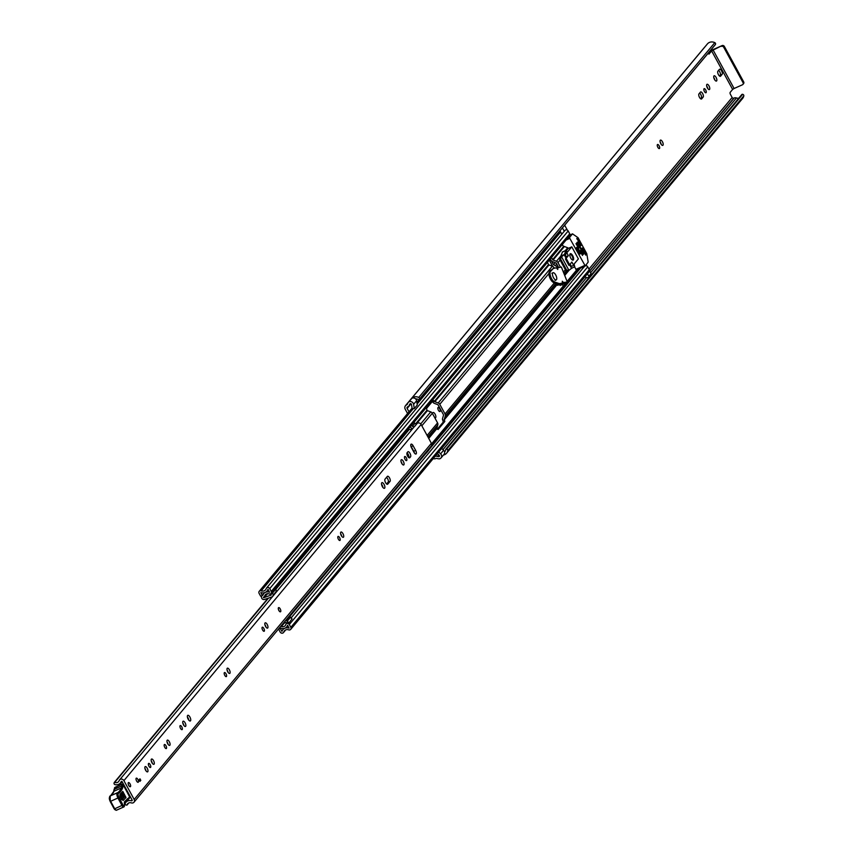 <?xml version="1.0" encoding="UTF-8"?>
<svg xmlns="http://www.w3.org/2000/svg" width="853" height="853" viewBox="0 0 853 853"><rect width="100%" height="100%" fill="white"/><g stroke="black" fill="none" stroke-linecap="round" stroke-linejoin="round"><path stroke-width="1.28" d="M715.454 44.431L419.399 399.225A1.311 1.173 -140.2 0 0 418.738 397.455L714.803 42.65A1.311 1.173 39.8 0 1 715.454 44.431L715.358 44.601A0.693 0.629 39.8 0 1 715.23 44.761M743.677 95.046A1.311 1.173 39.8 0 1 743.816 95.877L447.761 450.672A1.311 1.173 -140.2 0 0 446.599 449.126L742.664 94.32A1.311 1.173 39.8 0 1 743.677 95.046M714.473 79.414A2.879 1.173 66.1 0 0 716.456 81.067A2.879 1.173 66.1 0 0 716.115 77.452A2.879 1.173 66.1 0 0 714.121 75.8A2.879 1.173 66.1 0 0 714.473 79.414M714.889 80.075A2.879 1.173 66.1 0 0 714.217 78.284A2.879 1.173 66.1 0 0 713.801 77.623M706.092 92.625A2.228 0.906 66.1 0 0 705.783 90.141A2.228 0.906 66.1 0 0 704.141 88.669A2.228 0.906 66.1 0 0 704.002 88.787A2.228 0.906 66.1 0 0 704.311 91.271A2.228 0.906 66.1 0 0 705.953 92.742A2.228 0.906 66.1 0 0 706.092 92.625M709.557 89.405A2.879 1.173 66.1 0 0 709.152 86.185A2.879 1.173 66.1 0 0 707.041 84.287A2.879 1.173 66.1 0 0 706.849 84.436A2.879 1.173 66.1 0 0 707.254 87.656A2.879 1.173 66.1 0 0 709.376 89.554A2.879 1.173 66.1 0 0 709.557 89.405M707.798 88.573A2.879 1.173 66.1 0 0 706.71 86.11M659.508 148.454A2.228 0.906 66.1 0 0 659.198 145.97A2.228 0.906 66.1 0 0 657.556 144.498A2.228 0.906 66.1 0 0 657.418 144.605A2.228 0.906 66.1 0 0 657.727 147.1A2.228 0.906 66.1 0 0 659.369 148.561A2.228 0.906 66.1 0 0 659.508 148.454M662.973 145.234A2.879 1.173 66.1 0 0 662.568 142.014A2.879 1.173 66.1 0 0 660.457 140.116A2.879 1.173 66.1 0 0 660.265 140.265A2.879 1.173 66.1 0 0 660.67 143.485A2.879 1.173 66.1 0 0 662.792 145.383A2.879 1.173 66.1 0 0 662.973 145.234M661.214 144.392A2.879 1.173 66.1 0 0 660.126 141.939M440.084 411.413A2.228 0.906 66.1 0 0 439.775 408.928A2.228 0.906 66.1 0 0 438.133 407.457A2.228 0.906 66.1 0 0 437.994 407.563A2.228 0.906 66.1 0 0 438.303 410.058A2.228 0.906 66.1 0 0 439.945 411.519A2.228 0.906 66.1 0 0 440.084 411.413M437.386 453.604L439.199 455.299A0.874 0.778 39.8 0 1 438.709 456.686A4.361 3.913 39.8 0 1 437.354 456.398A3.145 2.815 -140.2 0 0 435.073 456.43L434.998 456.462M439.967 458.647L439.807 458.701A3.145 2.815 -140.2 0 0 441.076 457.88L444.061 454.308A3.145 2.815 -140.2 0 0 443.592 450.256L441.673 448.465L585.041 276.703M441.076 457.88A3.145 2.815 -140.2 0 0 440.606 453.839L438.687 452.047M408.992 411.828L407.148 408.448A1.311 1.173 39.8 0 1 407.627 406.828L407.947 406.689A3.145 2.815 -140.2 0 0 409.365 405.079A4.361 3.913 39.8 0 1 409.952 403.938A0.874 0.778 39.8 0 1 411.466 404.429L412.159 408.662L414.302 408.555L417.288 404.972L416.595 400.739A3.145 2.815 -140.2 0 0 411.839 398.34L408.854 401.923L411.892 398.308M414.302 408.555L413.609 404.311A3.145 2.815 -140.2 0 0 408.854 401.923M708.96 54.048L711.669 50.988L732.631 89.426L730.168 92.38A1.749 0.714 -113.9 0 0 730.488 94.48L732.141 97.498A1.311 1.173 -140.2 0 0 733.847 98.138L734.166 97.999A3.145 2.815 39.8 0 1 736.448 97.967A4.361 3.913 -140.2 0 0 738.773 98.18M709.206 53.942A1.749 0.714 -113.9 0 1 709.099 54.027A1.749 0.714 -113.9 0 1 708.075 53.334M717.895 71.194A2.879 1.173 66.1 0 0 718.301 74.414A2.879 1.173 66.1 0 0 720.422 76.312A2.879 1.173 66.1 0 0 720.614 76.162L722.128 74.35A2.879 1.173 66.1 0 0 721.723 71.13A2.879 1.173 66.1 0 0 719.601 69.232A2.879 1.173 66.1 0 0 719.41 69.37L717.895 71.194M703.181 97.05A2.879 1.173 66.1 0 0 702.776 93.83A2.879 1.173 66.1 0 0 700.665 91.932A2.879 1.173 66.1 0 0 700.473 92.071L698.959 93.894A2.879 1.173 66.1 0 0 699.364 97.114A2.879 1.173 66.1 0 0 701.486 99.012A2.879 1.173 66.1 0 0 701.667 98.863L703.181 97.05L701.294 97.892A2.879 1.173 66.1 0 0 701.241 95.547A2.879 1.173 66.1 0 0 699.673 93.03M435.083 418.333L435.659 417.65A2.879 1.173 66.1 0 0 435.254 414.43A2.879 1.173 66.1 0 0 433.132 412.532A2.879 1.173 66.1 0 0 432.951 412.681L432.375 413.364M558.033 266.349L557.542 266.946L553.554 264.697A135.254 55.029 66.1 0 0 550.814 259.962L549.812 261.157L552.637 266.317M407.574 413.534L405.26 409.291A3.583 3.209 39.8 0 1 406.561 404.876L406.881 404.727A0.874 0.778 -140.2 0 0 407.276 404.279A6.632 5.939 39.8 0 1 408.299 402.36A6.632 5.939 39.8 0 1 408.811 401.838M446.108 449.094L741.737 94.822A0.693 0.629 39.8 0 1 742.441 94.288L742.664 94.32M742.441 94.288L446.599 449.126M446.375 449.083A0.693 0.629 -140.2 0 0 445.671 449.627L445.671 449.627A4.361 3.913 -140.2 0 1 444.594 452.015M419.399 399.225L715.358 44.601M715.294 44.687L419.239 399.492A0.693 0.629 -140.2 0 1 418.386 399.588L418.365 399.577A4.361 3.913 -140.2 0 0 415.603 398.895M732.631 89.426L734.092 88.499L713.14 50.06L722.086 45.593L713.78 49.282A3.583 0.64 -28.6 0 0 709.781 51.83L708.289 53.611M700.58 98.745L701.294 97.892M719.516 76.045L720.231 75.192A2.879 1.173 66.1 0 0 720.188 72.846A2.879 1.173 66.1 0 0 718.61 70.33M439.86 458.786A6.632 5.939 39.8 0 1 436.768 458.381A0.874 0.778 -140.2 0 0 436.139 458.392L435.819 458.541A3.583 3.209 39.8 0 1 433.239 458.583M443.421 455.065A6.632 5.939 -140.2 0 0 446.588 453.199L742.643 98.404A6.632 5.939 -140.2 0 0 743.816 95.877M446.588 453.199A6.632 5.939 -140.2 0 0 447.761 450.672M418.738 397.455A6.632 5.939 -140.2 0 0 411.839 398.202M714.803 42.65A6.632 5.939 -140.2 0 0 707.393 43.929L408.299 402.36M704.898 46.915A3.583 3.209 -140.2 0 0 704.589 47.235L405.495 405.665M713.14 50.06L711.669 50.988M722.086 45.593A1.749 1.567 39.8 0 1 724.368 46.457L743.677 81.877A1.749 1.567 39.8 0 1 743.56 83.647L742.92 84.415A1.749 1.567 -140.2 0 1 742.398 84.81L734.092 88.499M742.92 84.415A1.749 1.567 -140.2 0 0 743.038 82.656L743.677 81.877M724.368 46.457L723.717 47.235L743.038 82.656M723.717 47.235A1.749 1.567 -140.2 0 0 721.446 46.371M554.183 268.066L555.356 267.917A135.254 55.029 -113.9 0 1 555.399 268.013M557.542 266.946A135.254 55.029 -113.9 0 1 557.947 267.703M278.664 607.624L278.59 607.656A2.271 0.928 66.1 0 0 278.441 607.773A2.271 0.928 66.1 0 0 278.76 610.311A2.271 0.928 66.1 0 0 280.434 611.804L280.509 611.772A2.271 0.928 -113.9 0 1 278.942 610.481A2.271 0.928 -113.9 0 1 278.664 607.624A2.271 0.928 -113.9 0 1 280.232 608.925A2.271 0.928 -113.9 0 1 280.509 611.772M410.965 444.285A2.879 1.173 66.1 0 0 411.498 447.761L414.004 452.357A2.879 1.173 66.1 0 0 415.997 454.009A2.879 1.173 66.1 0 0 415.646 450.395L413.14 445.799A2.879 1.173 66.1 0 0 411.157 444.146A2.879 1.173 66.1 0 0 410.965 444.285M406.721 460.471A2.228 0.906 66.1 0 0 406.401 457.986A2.228 0.906 66.1 0 0 404.77 456.515A2.228 0.906 66.1 0 0 404.621 456.632A2.228 0.906 66.1 0 0 404.93 459.117A2.228 0.906 66.1 0 0 406.572 460.588A2.228 0.906 66.1 0 0 406.721 460.471M403.864 464.821A2.879 1.173 66.1 0 0 403.458 461.601A2.879 1.173 66.1 0 0 401.347 459.703A2.879 1.173 66.1 0 0 401.155 459.842A2.879 1.173 66.1 0 0 401.56 463.062A2.879 1.173 66.1 0 0 403.682 464.96A2.879 1.173 66.1 0 0 403.864 464.821M402.104 463.979A2.879 1.173 66.1 0 0 401.017 461.526M384.66 488.151A3.103 1.258 66.1 0 0 384.223 484.696A3.103 1.258 66.1 0 0 381.941 482.649A3.103 1.258 66.1 0 0 381.739 482.809A3.103 1.258 66.1 0 0 382.176 486.263A3.103 1.258 66.1 0 0 384.458 488.311A3.103 1.258 66.1 0 0 384.66 488.151M382.965 487.511A3.103 1.258 66.1 0 0 381.536 484.291M340.048 540.365A2.228 0.906 66.1 0 0 339.729 537.88A2.228 0.906 66.1 0 0 338.097 536.409A2.228 0.906 66.1 0 0 337.948 536.526A2.228 0.906 66.1 0 0 338.268 539.011A2.228 0.906 66.1 0 0 339.899 540.482A2.228 0.906 66.1 0 0 340.048 540.365M343.514 537.155A2.879 1.173 66.1 0 0 343.109 533.935A2.879 1.173 66.1 0 0 340.987 532.027A2.879 1.173 66.1 0 0 340.795 532.176A2.879 1.173 66.1 0 0 341.2 535.396A2.879 1.173 66.1 0 0 343.322 537.294A2.879 1.173 66.1 0 0 343.514 537.155M341.754 536.313A2.879 1.173 66.1 0 0 340.667 533.861M264.281 631.167A2.228 0.906 66.1 0 0 263.961 628.682A2.228 0.906 66.1 0 0 262.329 627.211A2.228 0.906 66.1 0 0 262.18 627.328A2.228 0.906 66.1 0 0 262.5 629.813A2.228 0.906 66.1 0 0 264.131 631.284A2.228 0.906 66.1 0 0 264.281 631.167M267.746 627.947A2.879 1.173 66.1 0 0 267.341 624.727A2.879 1.173 66.1 0 0 265.219 622.829A2.879 1.173 66.1 0 0 265.027 622.978A2.879 1.173 66.1 0 0 265.432 626.198A2.879 1.173 66.1 0 0 267.554 628.096A2.879 1.173 66.1 0 0 267.746 627.947M265.987 627.115A2.879 1.173 66.1 0 0 264.899 624.652M226.44 676.514A2.228 0.906 66.1 0 0 226.13 674.019A2.228 0.906 66.1 0 0 224.488 672.559A2.228 0.906 66.1 0 0 224.35 672.665A2.228 0.906 66.1 0 0 224.659 675.149A2.228 0.906 66.1 0 0 226.301 676.621A2.228 0.906 66.1 0 0 226.44 676.514M229.905 673.294A2.879 1.173 66.1 0 0 229.5 670.074A2.879 1.173 66.1 0 0 227.388 668.176A2.879 1.173 66.1 0 0 227.197 668.315A2.879 1.173 66.1 0 0 227.602 671.535A2.879 1.173 66.1 0 0 229.724 673.433A2.879 1.173 66.1 0 0 229.905 673.294M228.146 672.452A2.879 1.173 66.1 0 0 227.058 670M182.19 729.539A2.228 0.906 66.1 0 0 181.881 727.044A2.228 0.906 66.1 0 0 180.25 725.583A2.228 0.906 66.1 0 0 180.1 725.69A2.228 0.906 66.1 0 0 180.409 728.185A2.228 0.906 66.1 0 0 182.052 729.646A2.228 0.906 66.1 0 0 182.19 729.539M185.655 726.319A2.879 1.173 66.1 0 0 185.25 723.099A2.879 1.173 66.1 0 0 183.139 721.201A2.879 1.173 66.1 0 0 182.947 721.339A2.879 1.173 66.1 0 0 183.352 724.56A2.879 1.173 66.1 0 0 185.474 726.468A2.879 1.173 66.1 0 0 185.655 726.319M183.907 725.476A2.879 1.173 66.1 0 0 182.809 723.024M190.507 720.817A3.103 1.258 66.1 0 0 190.07 717.352A3.103 1.258 66.1 0 0 187.799 715.315A3.103 1.258 66.1 0 0 187.596 715.464A3.103 1.258 66.1 0 0 188.033 718.93A3.103 1.258 66.1 0 0 190.304 720.977A3.103 1.258 66.1 0 0 190.507 720.817M188.822 720.177A3.103 1.258 66.1 0 0 187.393 716.946M166.41 748.454A2.228 0.906 66.1 0 0 166.1 745.97A2.228 0.906 66.1 0 0 164.458 744.498A2.228 0.906 66.1 0 0 164.32 744.605A2.228 0.906 66.1 0 0 164.629 747.1A2.228 0.906 66.1 0 0 166.26 748.561A2.228 0.906 66.1 0 0 166.41 748.454M169.875 745.234A2.879 1.173 66.1 0 0 169.47 742.014A2.879 1.173 66.1 0 0 167.348 740.116A2.879 1.173 66.1 0 0 167.167 740.265A2.879 1.173 66.1 0 0 167.572 743.485A2.879 1.173 66.1 0 0 169.683 745.383A2.879 1.173 66.1 0 0 169.875 745.234M168.116 744.392A2.879 1.173 66.1 0 0 167.028 741.939M154.094 764.149A2.879 1.173 66.1 0 0 153.689 760.929A2.879 1.173 66.1 0 0 151.567 759.031A2.879 1.173 66.1 0 0 151.376 759.181A2.879 1.173 66.1 0 0 151.781 762.401A2.879 1.173 66.1 0 0 153.903 764.299A2.879 1.173 66.1 0 0 154.094 764.149M152.335 763.318A2.879 1.173 66.1 0 0 151.248 760.855M150.629 767.369A2.228 0.906 66.1 0 0 150.309 764.885A2.228 0.906 66.1 0 0 148.678 763.414A2.228 0.906 66.1 0 0 148.529 763.531A2.228 0.906 66.1 0 0 148.838 766.015A2.228 0.906 66.1 0 0 150.48 767.487A2.228 0.906 66.1 0 0 150.629 767.369M147.772 771.72A2.879 1.173 66.1 0 0 147.366 768.5A2.879 1.173 66.1 0 0 145.255 766.602A2.879 1.173 66.1 0 0 145.063 766.74A2.879 1.173 66.1 0 0 145.468 769.96A2.879 1.173 66.1 0 0 147.59 771.858A2.879 1.173 66.1 0 0 147.772 771.72M146.023 770.877A2.879 1.173 66.1 0 0 144.925 768.425M138.314 782.18A2.271 0.928 66.1 0 0 137.994 779.642A2.271 0.928 66.1 0 0 136.331 778.149A2.271 0.928 66.1 0 0 136.181 778.267A2.271 0.928 66.1 0 0 136.501 780.804A2.271 0.928 66.1 0 0 138.165 782.297A2.271 0.928 66.1 0 0 138.314 782.18M130.456 786.615A2.271 0.928 66.1 0 0 130.136 784.078A2.271 0.928 66.1 0 0 128.472 782.585A2.271 0.928 66.1 0 0 128.323 782.702A2.271 0.928 66.1 0 0 128.643 785.229A2.271 0.928 66.1 0 0 130.306 786.733A2.271 0.928 66.1 0 0 130.456 786.615M407.105 452.708A2.879 1.173 66.1 0 0 407.51 455.928A2.879 1.173 66.1 0 0 409.632 457.826A2.879 1.173 66.1 0 0 409.824 457.688L410.538 456.824A2.879 1.173 66.1 0 0 410.133 453.604A2.879 1.173 66.1 0 0 408.022 451.706A2.879 1.173 66.1 0 0 407.83 451.845L407.105 452.708M385.034 479.162A2.879 1.173 66.1 0 0 385.439 482.382A2.879 1.173 66.1 0 0 387.561 484.28A2.879 1.173 66.1 0 0 387.742 484.141L390.056 481.369A2.879 1.173 66.1 0 0 389.65 478.149A2.879 1.173 66.1 0 0 387.539 476.251A2.879 1.173 66.1 0 0 387.347 476.39L385.034 479.162M130.424 796.905L125.903 802.332A5.982 5.353 39.8 0 0 125.274 803.302A1.311 1.173 -140.2 0 0 126.127 805.083L127.044 804.976A3.711 3.327 39.8 0 1 131.319 802.876A2.708 2.42 -140.2 0 0 134.177 799.474L123.909 780.634A2.708 2.42 -140.2 0 0 119.175 780.602A3.711 3.327 39.8 0 1 114.718 782.382L114.067 782.979A1.311 1.173 -140.2 0 0 115.123 784.664A5.982 5.353 39.8 0 0 120.38 783.022A5.982 5.353 39.8 0 0 121.254 781.465L122.011 781.476L132.29 800.317L131.82 800.86L132.29 800.317M133.996 802.215L431.202 446.044A2.708 2.42 -140.2 0 0 431.383 443.304L421.115 424.463A2.708 2.42 -140.2 0 0 417.341 423.248L417.021 423.483A1.749 1.567 -140.2 0 1 414.921 423.323L413.865 422.427M139.103 779.866L139.977 778.821L140.798 780.335L139.924 781.369L139.103 779.866M386.654 484.024L388.168 482.212A2.879 1.173 66.1 0 0 388.115 479.866A2.879 1.173 66.1 0 0 386.548 477.349M408.715 457.56A2.879 1.173 66.1 0 0 408.566 455.203A2.879 1.173 66.1 0 0 407.041 452.815M414.419 453.018A2.879 1.173 66.1 0 0 413.748 451.237L411.242 446.631A2.879 1.173 66.1 0 0 410.826 445.97M119.569 779.909L414.174 426.863A2.708 2.42 -140.2 0 1 414.729 426.383L417.341 423.248M412.063 429.39A3.711 3.327 39.8 0 1 409.323 429.336L275.711 589.028M125.903 802.332A5.982 5.353 39.8 0 1 131.82 800.86M428.675 449.073L428.792 450.171L426.308 453.146L425.284 453.146M414.857 426.233L414.537 426.468A1.749 1.567 -140.2 0 1 412.436 426.297L411.381 425.412M412.639 428.696A4.084 3.657 -140.2 0 1 411.125 427.854L410.08 426.969M426.191 452.047L426.308 453.146M139.636 780.847L140.798 780.335M129.528 795.252L129.496 795.252A1.749 0.714 -113.9 0 1 129.496 795.252L128.686 794.953M122.821 784.259L123.237 783.726M119.271 785.442L122.139 781.711M121.883 799.751L124.783 796.777L122.672 792.778L119.761 795.764L121.883 799.751A1.311 1.184 44.3 0 1 123.12 800.509L119.9 794.378L122.8 791.413L126.02 797.534L123.12 800.509M119.815 795.785L121.926 793.621L123.6 796.798L120.7 799.762M117.949 792.565A49.719 20.227 66.1 0 0 121.318 787.969A8.722 3.551 66.1 0 0 121.67 786.029A8.722 3.551 -113.9 0 1 121.936 784.344A0.874 0.736 19 0 1 123.12 784.696A7.858 3.199 66.1 0 0 122.885 786.21A9.596 3.902 -113.9 0 1 122.491 788.343A50.594 20.579 -113.9 0 1 119.004 793.066L118.695 793.13A3.487 1.418 66.1 0 0 118.972 797.523L122.992 804.955A1.567 0.64 66.1 0 0 124.186 805.84L124.282 805.744A2.879 1.173 66.1 0 0 124.453 804.059A4.361 1.77 -113.9 0 1 124.719 801.5L129.667 796.958L123.152 784.611A0.874 0.874 0 0 0 122.032 784.216L122.267 784.27M117.917 792.586L119.004 793.066M117.341 792.778L110.357 795.881A4.361 1.77 66.1 0 0 110.197 795.924A4.361 1.77 66.1 0 0 110.709 801.372L114.718 808.793L122.992 804.955M124.762 802.215L127.364 798.792M124.389 802.588A0.874 0.789 -135.7 0 0 124.613 802.438L128.888 797.747M123.568 807.055L116.573 810.158A2.442 0.992 66.1 0 1 116.434 810.254A2.442 0.992 66.1 0 1 114.718 808.793L110.293 801.511M114.046 791.168A9.596 3.902 66.1 0 0 114.131 790.273L114.611 787.671A8.722 3.551 66.1 0 0 114.387 789.27A8.722 3.551 -113.9 0 1 114.035 791.2A49.719 20.227 -113.9 0 1 110.879 795.625M116.669 787.383L115.155 787.276L122.032 784.216L114.611 787.671M120.358 798.077L122.352 796.03L121.798 794.975L119.942 796.894M128.739 785.432A2.271 0.928 -113.9 0 1 128.472 782.585A2.271 0.928 -113.9 0 1 130.04 783.886A2.271 0.928 -113.9 0 1 130.306 786.733A2.271 0.928 -113.9 0 1 128.739 785.432M136.597 780.996A2.271 0.928 -113.9 0 1 136.331 778.149A2.271 0.928 -113.9 0 1 137.898 779.45A2.271 0.928 -113.9 0 1 138.165 782.297A2.271 0.928 -113.9 0 1 136.597 780.996M547.391 262.415L548.543 264.537A0.789 0.704 -140.2 0 0 549.001 264.931L552.339 266.189A2.708 2.42 39.8 0 1 553.896 267.554L554.269 268.226M439.775 404.311L445.031 413.961A2.708 2.42 39.8 0 1 445.277 415.912L444.338 419.068A0.789 0.704 -140.2 0 0 444.413 419.633L444.797 421.467L438.09 429.507L436.96 428.569A0.789 0.704 39.8 0 1 436.885 428.003L437.813 424.847A2.708 2.42 -140.2 0 0 437.578 422.896L432.311 413.257A2.708 2.42 -140.2 0 0 430.754 411.892L427.417 410.634A0.789 0.704 39.8 0 1 426.958 410.24L426.575 408.406L433.292 400.356L434.422 401.305A0.789 0.704 -140.2 0 0 434.87 401.699L438.207 402.957A2.708 2.42 39.8 0 1 439.775 404.311L548.905 273.525M434.284 401.049L432.823 402.019A2.708 2.42 -140.2 0 0 434.38 403.373L437.717 404.631A0.789 0.704 39.8 0 1 438.175 405.026L443.432 414.675A0.789 0.704 39.8 0 1 443.496 415.24L442.568 418.396A2.708 2.42 -140.2 0 0 442.814 420.337L444.552 419.889M559.451 284.529L560.304 285.499L561.125 284.571L562.212 285.094L563.332 283.782M437.333 429.198L443.197 422.171L442.952 420.604M560.496 267.213L558.001 262.639A2.708 2.42 -140.2 0 0 556.433 261.274L553.096 260.016A0.789 0.704 39.8 0 1 552.648 259.621L551.486 257.499M264.142 596.716L263.833 596.897A2.005 1.802 -140.2 0 0 264.739 595.852A3.625 3.241 39.8 0 1 269.058 593.933A2.005 1.802 -140.2 0 0 271.265 591.449L269.729 588.613A2.005 1.802 -140.2 0 0 266.211 588.634A4.276 3.828 39.8 0 1 261.253 590.83A2.005 1.802 -140.2 0 0 259.088 593.336L260.645 596.194L261.892 595.906A2.271 2.037 39.8 0 1 262.564 595.405L262.969 595.202A5.545 4.958 39.8 0 1 263.844 593.539A5.545 4.958 39.8 0 1 269.569 592.27L267.97 589.327A6.195 5.545 39.8 0 1 267.032 591.044A6.195 5.545 39.8 0 1 260.783 592.526L262.244 595.49L263.545 593.933M558.694 267.565L556.401 263.342A0.789 0.704 -140.2 0 0 555.943 262.948L552.605 261.69A2.708 2.42 39.8 0 1 551.049 260.336L550.281 258.939M273.184 594.957L272.651 592.888L275.828 589.082L276.361 591.14L272.949 595.746A2.356 2.111 -140.2 0 1 271.702 597.025L264.483 599.456A2.186 1.951 -140.2 0 1 261.796 598.316L261.743 598.209A2.271 2.037 39.8 0 1 261.892 595.906M280.338 628.394L278.643 629.215L280.21 632.073A2.005 1.802 -140.2 0 0 283.729 632.062A4.276 3.828 39.8 0 1 288.687 629.855A2.005 1.802 -140.2 0 0 290.841 627.35L289.306 624.524A2.005 1.802 -140.2 0 0 285.766 624.588A3.625 3.241 39.8 0 1 281.458 626.497A2.005 1.802 -140.2 0 0 280.744 626.358M584.22 266.925A2.005 1.802 39.8 0 1 584.561 266.296M585.478 265.763L585.574 265.656A3.625 3.241 39.8 0 1 585.425 265.773A2.005 1.802 39.8 0 1 587.749 266.861L589.295 269.687A2.005 1.802 39.8 0 1 589.156 271.723L290.713 629.386M559.963 230.832L561.381 233.423A4.276 3.828 -140.2 0 0 562.692 233.125M564.654 230.971A2.005 1.802 39.8 0 1 568.173 230.96L569.719 233.786A2.005 1.802 39.8 0 1 569.58 235.812L271.137 593.475M288.772 616.73A2.356 2.111 39.8 0 1 289.732 616.89L292.057 618.841L288.666 623.362L285.712 622.391L282.578 624.161M271.19 595.021L263.726 597.74L267.65 593.677M279.272 628.469L278.643 629.215M585.574 265.656A0.874 0.778 39.8 0 1 586.896 265.965L586.917 266.008M589.53 270.817L591.054 273.589A0.874 0.778 39.8 0 1 590.734 274.666L588.901 276.862M564.665 225.203L567.341 230.097M559.995 230.875A2.005 1.802 -140.2 0 0 559.909 230.971L416.861 402.392M280.253 628.512L281.948 631.391A6.195 5.545 39.8 0 1 282.897 629.653A6.195 5.545 39.8 0 1 289.146 628.171L287.546 625.238A5.545 4.958 39.8 0 1 286.672 626.902A5.545 4.958 39.8 0 1 280.946 628.171L280.52 628.33A2.271 2.037 39.8 0 1 279.027 628.405M270.945 595.309L271.904 592.611L272.651 592.888M276.361 591.14L276.127 591.929A2.356 2.111 39.8 0 1 275.764 592.622L272.576 596.428M275.828 589.082L275.082 588.794L271.904 592.611M288.879 622.658L286.555 620.696A2.356 2.111 -140.2 0 0 285.595 620.547M292.057 618.841L288.666 623.362M287.386 621.016L290.574 617.199M562.426 227.879L564.26 231.248M590.99 274.474L588.751 277.161A0.874 0.778 -140.2 0 1 588.495 277.353L588.133 277.513A2.623 2.346 39.8 0 1 585.019 276.681M588.751 277.161A0.874 0.778 -140.2 0 0 588.815 276.276L591.054 273.589M587.45 273.77L588.815 276.276M565.987 258.32L565.443 258.981L568.93 265.39L569.484 264.729M580.307 253.853L580.85 253.192L577.353 246.784L576.809 247.445L580.307 253.853M570.732 258.096A3.487 1.418 66.1 0 0 573.141 260.09A3.487 1.418 66.1 0 0 572.726 255.708A3.487 1.418 66.1 0 0 570.316 253.714A3.487 1.418 66.1 0 0 570.732 258.096M576.991 239.128L577.609 238.851L576.767 238.477M572.523 233.871L578.067 237.71L586.768 253.661L588.186 262.084L585.254 265.965L569.804 238.382L569.644 237.326L572.523 233.871L569.943 235.012L572.576 233.829M585.147 254.077L585.808 253.789L582.62 247.935L582.119 248.532L585.723 255.132L585.915 254.098L585.307 254.365M574.464 266.829L576.457 269.889L585.126 266.019M578.206 247.754L578.867 247.455L576.607 243.308L576.106 243.905L578.697 248.276M582.109 254.908L582.77 254.62L580.509 250.473L580.008 251.07L582.567 255.463M583.1 253.714L583.761 253.426L577.598 242.124L577.097 242.71L583.591 254.247M580.776 245.771L576.948 238.403M580.317 245.216L581.053 245.451M566.392 250.579L568.151 248.468L567.789 247.786L563.119 246.027L562.308 244.544M568.151 248.468L571.798 246.848L567.416 252.083L565.987 250.377L564.43 254.439L560.784 256.06L562.5 251.998M561.605 256.913L568.876 270.252L566.936 271.115A1.749 0.714 -113.9 0 1 566.829 271.201A1.749 0.714 -113.9 0 1 565.624 270.198L559.867 259.653L561.967 256.465L564.174 254.738L571.574 268.3L574.741 266.712L574.026 264.121L578.377 258.907L571.798 246.848M574.357 263.726L574.09 264.622M580.978 244.928L577.79 239.075M559.867 259.653A1.749 0.714 -113.9 0 1 559.547 257.542L560.784 256.06M568.876 270.252L565.624 270.198M571.574 268.3L569.367 270.038M573.706 265.432L571.862 262.042L570.124 264.131L571.35 266.392L573.706 265.432M566.52 252.243L565.4 255.463L566.627 257.723L568.365 255.633L566.52 252.243M576.383 247.722L579.805 254.013M566.051 256.668L568.365 255.633M563.161 282.364L562.298 281.223L562.511 283.079L559.376 283.633L554.503 281.938A5.928 2.41 -113.9 0 1 550.803 276.98A5.928 2.41 -113.9 0 1 550.441 271.531L553.394 268.396L556.497 267.81L557.777 269.473L557.617 267.767L561.37 267.053L567.32 282.002L562.511 282.652M561.402 283.569L555.815 283.591L553.416 282.428L554.503 281.938M567.32 282.002L561.359 284.614M560.773 284.731L559.675 284.945M553.394 268.396L551.656 269.697M550.441 271.531L549.353 272.011L550.558 270.177M549.353 272.011A5.928 2.41 66.1 0 0 549.705 277.47A5.928 2.41 66.1 0 0 553.416 282.428M556.913 283.111L555.815 283.591M559.376 283.633L558.278 284.113M555.73 274.975A3.924 1.599 66.1 0 0 553.021 272.725A3.924 1.599 66.1 0 0 553.49 277.662A3.924 1.599 66.1 0 0 556.209 279.901A3.924 1.599 66.1 0 0 555.73 274.975M572.32 259.962A3.049 1.248 66.1 0 0 572.459 259.92A3.049 1.248 66.1 0 0 572.747 259.632A3.049 1.248 66.1 0 0 572.15 256.199A3.049 1.248 66.1 0 0 569.985 254.333A3.049 1.248 66.1 0 0 569.857 254.418L569.985 254.333M416.595 400.739L413.609 404.311M732.141 97.498L588.965 269.079M411.039 403.789L407.148 408.448M553.554 264.697L555.239 262.681M439.476 455.769L438.709 456.686M736.448 97.967L590.596 272.757M586.523 277.63L442.963 449.67M438.677 454.809L437.354 456.398M734.166 97.999L589.7 271.126M437.408 453.625L435.073 456.43M733.847 98.138L589.626 270.977M410.56 403.65L409.365 405.079M407.435 403.832L406.561 404.876M443.592 450.256L440.606 453.839M434.902 417.991L435.659 417.65M720.231 75.192L722.128 74.35M556.732 263.95L555.292 265.678M431.383 443.304L134.177 799.474M421.115 424.463L123.909 780.634M128.707 802.972L127.044 804.976M409.323 429.336L275.882 589.252M268.492 598.113L114.718 782.382M114.366 782.393L268.002 598.273M412.436 426.297L414.921 423.323M414.537 426.468L417.021 423.483M388.168 482.212L390.056 481.369M408.779 457.603L410.538 456.824M413.748 451.237L415.646 450.395M411.242 446.631L413.14 445.799M128.931 798.461L129.336 798.045A0.874 0.789 -135.7 0 0 129.667 796.958L123.035 784.6M129.613 796.851L129.709 796.873A0.874 0.874 0 0 1 129.56 797.886L128.782 798.696M122.491 788.343A0.874 0.746 23.7 0 0 121.318 787.969L114.035 791.2A0.874 0.746 -156.3 0 0 113.684 791.541L113.993 789.761A0.874 0.597 -179.1 0 1 114.387 789.27L121.67 786.029A0.874 0.597 0.9 0 1 122.885 786.21M118.972 797.523L110.197 801.489L114.206 808.921L116.434 810.254L124.08 806.767A0.874 0.789 -135.7 0 1 123.856 806.927A2.442 0.992 -113.9 0 1 123.728 807.023A2.442 0.992 -113.9 0 1 122 805.563L117.991 798.131A4.361 1.77 -113.9 0 1 117.49 792.693A4.361 1.77 -113.9 0 1 117.639 792.64A0.874 0.789 78.8 0 1 118.695 793.13M124.122 806.725A0.874 0.789 -135.7 0 0 124.175 806.671L124.08 806.767A0.874 0.789 -135.7 0 0 124.186 805.84M124.506 804.411L124.175 806.671A0.874 0.789 -135.7 0 0 124.282 805.744M124.719 801.5A0.874 0.789 -135.7 0 1 124.613 802.438L124.453 804.059M115.39 809.764A1.567 0.64 -113.9 0 1 114.302 808.932M118.077 792.544L110.197 795.924L110.229 801.404A3.487 1.418 -113.9 0 1 109.579 797.256M110.485 795.913L113.684 791.541A0.874 0.746 -156.3 0 0 113.652 792.01M119.9 794.378A1.311 1.184 44.3 0 1 119.783 795.742M122.8 791.413A1.311 1.184 44.3 0 1 122.672 792.778M124.783 796.777A1.311 1.184 44.3 0 1 126.02 797.534M121.926 793.621A1.311 1.184 -135.7 0 0 121.798 794.975M122.352 796.03A1.311 1.184 -135.7 0 0 123.6 796.798M553.896 267.554L553.075 268.546M554.397 282.897L445.031 413.961M557.606 283.974L444.413 419.633M557.148 283.878L444.338 419.068M555.719 283.548L445.277 415.912M549.001 264.931L434.87 401.699M548.543 264.537L434.422 401.305M552.339 266.189L438.207 402.957M432.311 413.257L421.84 425.796M437.578 422.896L427.108 435.446M388.307 481.945L386.612 483.982M436.96 428.569L428.728 438.421M576.884 269.697L567.096 281.437M566.211 282.503L431.607 443.805M566.829 271.201L569.132 270.177L564.718 275.455M563.78 246.282L552.648 259.621M263.844 596.897L263.342 597.495M426.958 410.24L415.71 423.728M411.85 428.355L410.783 429.635M436.885 428.003L428.515 438.037M437.813 424.847L427.843 436.8M427.417 410.634L416.488 423.728M412.415 428.622L411.658 429.517M430.754 411.892L420.721 423.909M565.368 269.751L563.385 272.128M560.112 260.101L558.001 262.639M568.258 270.561L564.537 275.018M566.211 270.977L563.993 273.632M564.377 246.506L553.096 260.016M567.714 247.765L565.272 250.697M559.504 257.606L556.433 261.274M285.424 630.026L283.729 632.062M560.634 232.048L417.128 404.023M413.31 408.598L261.253 590.83M589.295 269.687L290.841 627.35M587.749 266.861L289.306 624.524M580.541 268.077L428.771 449.957M426.105 453.146L289.53 616.826M284.145 623.276L281.458 626.497M578.206 269.111L431.725 444.658M577.844 269.271L567.288 281.916M567.16 282.076L431.714 444.392M568.173 230.96L269.729 588.613M569.719 233.786L271.265 591.449M266.285 594.008L264.739 595.852M263.129 594.733L262.564 595.405M276.127 591.929L272.949 595.746M286.555 620.696L289.732 616.89M444.797 421.467L443.197 422.171M559.813 285.179L561.071 284.614M566.061 240.034L569.804 238.382M569.644 237.326L567.554 238.254M584.593 265.507L575.85 269.388M582.62 247.935L582.013 248.212M576.607 243.308L575.999 243.585M580.509 250.473L579.901 250.739M577.598 242.124L576.991 242.391M562.244 252.104L565.891 250.494M561.967 256.465L559.547 257.542M566.467 269.825L560.72 259.269M563.001 281.959L562.351 282.247M558.182 284.102L557.18 284.539M557.681 285.318L563.502 282.738M557.126 268.887L557.777 268.599M559.813 283.846L557.34 284.945M556.966 268.492L557.617 268.205M410.805 403.682L408.886 405.985M445.799 449.286L741.865 94.48M121.83 781.284L120.38 783.022M128.782 802.94L126.969 805.115M408.854 429.432L275.69 589.028M267.959 598.294L114.259 782.478M127.193 799.783L128.664 798.792M285.691 629.909L283.42 632.617M584.54 266.317L291.182 617.871M287.098 622.765L286.086 623.98M412.074 408.139L259.227 591.31M564.963 230.417L266.509 588.08M266.573 593.88L264.43 596.45M283.868 628.49L282.897 629.653M287.845 625.494L286.672 626.902M268.258 589.583L267.032 591.044M264.569 592.654L263.844 593.539M559.803 285.158L561.125 284.571M585.201 266.008L576.457 269.889M565.987 250.377L562.351 251.987M551.848 273.248L553.021 272.725M555.036 280.424L556.209 279.901"/></g></svg>
